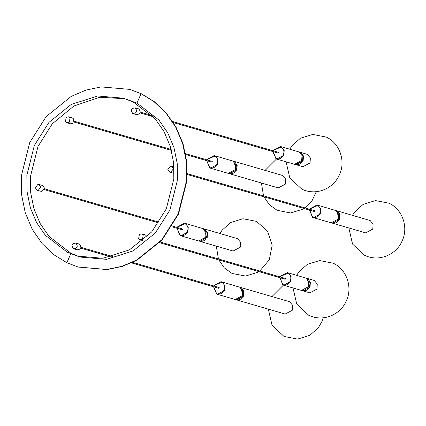 <?xml version="1.0" encoding="UTF-8"?>
<svg xmlns="http://www.w3.org/2000/svg" width="426" height="426" viewBox="0 0 426 426"><rect width="100%" height="100%" fill="white"/><g stroke="black" fill="none" stroke-linecap="round" stroke-linejoin="round"><path stroke-width="0.64" d="M302.929 290.846L309.83 292.854L316.949 289.073L317.269 284.083L314.308 280.526L313.509 280.223L306.608 278.21L307.407 278.519L310.368 282.071L310.048 287.065L302.929 290.846L302.572 290.724M307.7 289.297L309.537 286.852L307.146 278.886M279.973 277.736L282.859 284.504C289.105 287.88 294.318 275.995 287.806 273.236L280.383 276.49L280.202 276.948M280.031 276.9L280.233 276.383L287.353 272.608L288.152 272.912L291.112 276.469L290.793 281.458L283.673 285.239L282.875 284.93L279.802 277.688M283.673 285.239L301.475 290.42L308.594 286.645L308.914 281.65L305.953 278.093L287.353 272.608M177.179 227.457L177.381 226.941L184.495 223.165L185.299 223.469L184.948 223.794L177.53 227.047L177.349 227.505M177.115 228.293L180.006 235.061C186.247 238.438 191.466 226.552 184.948 223.794M184.495 223.165L203.101 228.65L206.062 232.207L205.742 237.197L198.623 240.978L180.821 235.796L180.022 235.487L176.95 228.245M180.821 235.796L187.935 232.016L188.255 227.026L185.299 223.469M203.388 228.677L204.555 229.076L207.51 232.628L207.19 237.623L199.719 241.281M200.076 241.398L233.139 251.026L240.253 247.245L240.573 242.256L237.612 238.698L203.75 228.767M200.891 241.121L206.679 237.41L204.294 229.444M237.479 299.648L243.267 295.937L240.791 287.923L241.143 287.598L244.098 291.155L243.778 296.145L236.308 299.808M236.664 299.925L285.164 314.047L292.284 310.266L292.603 305.272L289.643 301.72L241.143 287.598M213.703 286.82L216.594 293.583C222.835 296.959 228.054 285.074 221.536 282.316L221.887 281.996L224.843 285.548L224.523 290.543L217.409 294.318L216.61 294.015L213.538 286.767M217.409 294.318L235.211 299.505L242.33 295.724L242.644 290.729L239.689 287.177L221.083 281.687L213.969 285.468L213.767 285.979M213.937 286.027L214.118 285.574L221.536 282.316M221.887 281.996L221.083 281.687M234.524 172.248L236.361 169.804L233.97 161.837M229.752 173.792L278.253 187.914L285.372 184.133L285.692 179.144L282.731 175.587L281.932 175.283L233.432 161.161L234.231 161.47L237.191 165.022L236.872 170.017L229.396 173.675M206.796 160.687L209.683 167.455C215.929 170.831 221.147 158.946 214.629 156.188L214.976 155.863L217.936 159.42L217.617 164.409L210.497 168.19L209.698 167.881L206.626 160.639M210.497 168.19L228.299 173.371L235.418 169.591L235.738 164.601L232.777 161.044L214.177 155.559L207.057 159.335L206.855 159.846M207.025 159.899L207.206 159.441L214.629 156.188M214.976 155.863L214.177 155.559M309.707 209.294L309.91 208.777L317.029 205.002L317.828 205.305L317.482 205.63L310.059 208.884L309.878 209.342M309.649 210.13L312.535 216.898C318.781 220.274 324 208.389 317.482 205.63M317.029 205.002L335.629 210.487L338.59 214.044L338.271 219.033L331.151 222.814L313.35 217.633L312.551 217.324L309.478 210.082M313.35 217.633L320.469 213.852L320.789 208.862L317.828 205.305M335.922 210.513L337.083 210.913L340.044 214.464L339.724 219.459L332.253 223.117M332.605 223.235L365.668 232.862L372.782 229.081L373.101 224.092L370.146 220.535L336.284 210.604M333.425 222.958L339.213 219.246L336.822 211.28M299.334 151.991L300.495 152.386L303.456 155.943L303.136 160.932L295.665 164.596M296.017 164.713L302.923 166.72L310.037 162.945L310.357 157.95L307.396 154.398L299.696 152.082M296.837 164.436L302.625 160.724L302.891 155.948M273.061 151.608L275.947 158.371C282.193 161.747 287.412 149.861 280.894 147.103L273.471 150.357L273.29 150.815M273.119 150.767L273.322 150.256L280.441 146.475L281.24 146.784L284.201 150.335L283.881 155.33L276.762 159.106L275.963 158.802L272.89 151.555M276.762 159.106L294.563 164.287L301.683 160.511L302.002 155.517L299.041 151.965L280.441 146.475M173.962 166.992L171.46 166.262L173.361 168.845L170.767 172.258L169.74 172.184L174.09 173.339M169.74 172.184L167.839 169.601L170.432 166.188L171.46 166.262M142.449 239.268L140.058 239.79L138.615 238.677L139.398 234.391L141.783 233.869L143.232 234.987L142.449 239.268M147.167 236.702L145.415 234.928L141.783 233.869M77.053 249.785C81.068 249.444 81.893 247.565 79.529 244.151L75.892 243.097C78.262 246.505 77.436 248.385 73.421 248.731C71.057 245.317 71.877 243.438 75.892 243.097M77.431 249.929L73.421 248.731M37.206 190.347L41.87 191.476L44.464 188.068L42.563 185.486L38.931 184.426L40.832 187.009L38.233 190.422L37.206 190.347L35.31 187.765L37.903 184.351L38.931 184.426M66.887 122.741L70.519 123.801L72.905 123.274L73.687 118.992L72.239 117.88L68.607 116.82L70.056 117.933L69.273 122.219L66.887 122.741L65.439 121.623L66.222 117.342L68.607 116.82M136.411 114.573C140.426 114.227 141.246 112.352 138.881 108.939L135.25 107.879C137.614 111.292 136.789 113.172 132.774 113.513C130.409 110.105 131.235 108.225 135.25 107.879M136.783 114.716L132.774 113.513M285.393 278.466L285.218 279.264L159.596 242.692M182.541 229.023L182.36 229.822L171.848 226.76M219.129 287.545L218.948 288.343L131.501 262.89M212.217 161.417L212.041 162.215L185.693 154.542M315.07 210.859L314.894 211.658L187.296 174.511M278.482 152.332L278.306 153.131L173.334 122.571M77.356 256.09L80.988 257.144L106.548 259.343L133.061 250.925L155.33 232.979L169.953 209.917L177.456 180.038L177.243 163.643L173.941 147.513L167.674 132.683L158.919 120.031L136.948 103.081L123.322 98.198L133.311 102.022L155.282 118.971L164.042 131.623L170.309 146.453L173.606 162.583L173.824 178.984L166.321 208.857L151.699 231.92L129.429 249.865L102.916 258.284L77.356 256.09L67.361 252.261L45.39 235.312L36.636 222.66L30.368 207.829L27.067 191.7L26.854 175.299L34.357 145.426L48.979 122.363L71.249 104.418L97.762 95.999L123.322 98.198M125.127 98.752L99.844 97.245L73.916 106.01L52.254 123.833L37.989 146.48L30.486 176.359L30.704 192.76L34 208.889L40.268 223.719L49.027 236.366L70.998 253.316L79.177 256.59M130.01 89.439L141.432 93.795L154.319 101.702L166.151 112.863L176.002 127.097L183.052 143.78L186.764 161.928L187.003 180.374L178.563 213.99L162.114 239.929L137.06 260.121L122.384 266.383L107.235 269.589L78.299 267.065M66.877 262.709L53.985 254.807L42.158 243.64L32.301 229.406L25.251 212.723L21.545 194.575L21.3 176.13L29.745 142.518L46.189 116.575L71.243 96.382L85.919 90.12L101.074 86.915L129.829 89.385L141.07 93.693L153.956 101.596L165.789 112.757L175.64 126.991L182.69 143.674L186.402 161.821L186.641 180.267L178.201 213.884L161.752 239.827L136.698 260.014L122.022 266.277L106.873 269.482L78.118 267.011L66.877 262.709L70.998 253.316M307.061 278.844L307.407 278.519M287.806 273.236L288.152 272.912M204.208 229.396L204.555 229.076M233.885 161.789L234.231 161.47M336.737 211.232L337.083 210.913M300.149 152.71L300.495 152.386M280.894 147.103L281.24 146.784M136.948 103.081L141.07 93.693M292.997 287.949L296.736 304.084L308.717 315.267C323.691 322.541 340.922 314.196 346.423 300.665C352.771 287.47 346.727 269.216 333.153 263.204L319.644 260.574L307.316 264.365L298.807 272.012L296.672 275.318M259.807 271.011L269.323 259.711L272.177 245.254L267.533 231.089L256.452 221.371L242.942 218.746L230.615 222.537L222.106 230.184L219.97 233.491M216.296 246.121L218.421 258.965M218.847 259.945L224.289 267.885L232.016 273.439L245.525 276.064L257.852 272.273L258.923 271.612M268.332 309.143L272.07 325.278L284.051 336.46L297.561 339.085L309.888 335.294L318.392 327.647L321.758 321.859L323.196 317.817M283.381 285.143L272.006 296.512M263.971 196.833L269.413 204.773L277.14 210.327L290.649 212.952L302.977 209.161L304.047 208.5M304.931 207.904L312.061 200.715L316.284 191.684M276.474 159.01L265.094 170.379M261.42 183.01L263.545 195.853M348.825 227.958L352.568 244.093L364.544 255.275C379.523 262.549 396.75 254.2 402.256 240.674C408.603 227.473 402.554 209.225 388.986 203.207L375.471 200.582L363.149 204.374L354.64 212.02L352.504 215.327M286.086 161.821L289.824 177.951L301.805 189.133C316.784 196.413 334.011 188.063 339.517 174.538C345.859 161.337 339.815 143.083 326.241 137.071L312.732 134.446L300.405 138.237L291.901 145.878L289.76 149.191M142.88 240.61L140.058 239.79M285.447 278.476L160.229 242.021M305.506 277.906L306.72 278.322C308.578 279.089 309.697 280.904 310.064 283.769L308.85 287.987C307.599 290.495 305.107 291.272 301.363 290.308M158.616 222.91L44.192 189.597M182.594 229.034L172.296 226.036M159.09 222.191L44.421 188.809M198.511 240.866C204.171 242.479 205.476 239.465 206.929 236.536C207.547 232.852 206.525 230.301 203.868 228.879L202.654 228.464M110.978 256.915L80.78 248.124M219.182 287.555L132.635 262.363M112.576 256.521L81.009 247.336M235.099 299.393C240.759 301.006 242.064 297.992 243.518 295.064C244.135 291.379 243.113 288.823 240.456 287.406L239.242 286.986M171.422 150.389L73.868 121.99M212.27 161.427L185.523 153.637M171.177 149.462L74.097 121.202M228.187 173.26C233.847 174.873 235.152 171.859 236.606 168.93C237.223 165.245 236.206 162.695 233.544 161.273L232.33 160.858M315.123 210.87L187.307 173.659M331.039 222.702C336.7 224.316 338.004 221.302 339.458 218.373C340.081 214.688 339.059 212.137 336.396 210.716L335.187 210.3M153.275 116.735L140.133 112.911M278.535 152.343L172.652 121.522M152.13 115.547L140.367 112.118M298.599 151.773L299.808 152.189C301.672 152.955 302.785 154.771 303.158 157.636L301.938 161.853C300.687 164.367 298.195 165.139 294.451 164.18M130.191 89.492L129.829 89.385M78.48 267.118L78.118 267.011"/></g></svg>
